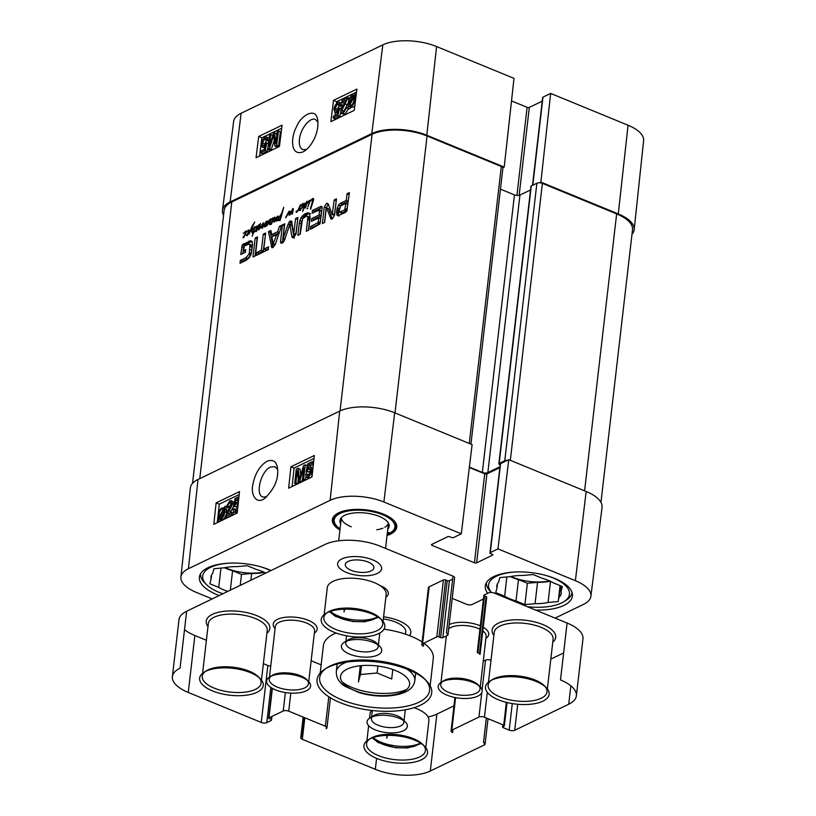 <?xml version="1.0" encoding="UTF-8"?>
<svg xmlns="http://www.w3.org/2000/svg" width="816" height="816" viewBox="0 0 816 816"><rect width="100%" height="100%" fill="white"/><g stroke="black" fill="none" stroke-linecap="round" stroke-linejoin="round"><path stroke-width="1.22" d="M266.322 140.454L264.853 138.638L262.446 143.065C262.252 145.105 262.793 145.86 264.037 145.33L266.965 142.82L265.159 150.542L260.508 152.786L260.722 151.123L264.445 149.328L265.424 145.268L263.548 147.013L262.181 147.155L261.202 143.82L262.364 140.117L265.027 137.221L266.587 137.027L267.546 139.73L266.322 140.454L268.831 140.882M265.679 138.557L264.853 138.638L266.2 139.21M266.75 139.444L264.313 145.177M263.048 145.452L264.037 145.33M268.515 143.473L266.965 142.82M268.087 146.921L267.056 151.348L265.159 150.542M267.056 151.348L262.405 153.581L260.508 152.786M264.761 148.033L262.181 147.155M268.913 140.301L267.546 139.73M266.587 137.027L269.137 138.455M276.706 145.146L274.849 146.044L273.686 135.191L269.433 148.655L267.77 149.461L269.535 135.272L270.718 134.691L269.249 146.564L273.452 133.375L274.564 132.845L275.777 143.616L277.277 131.529L278.46 130.958L276.706 145.146L278.603 145.942L276.736 146.839L274.849 146.044M274.227 140.311L271.33 149.45L269.433 148.655M271.33 149.45L269.668 150.256L267.77 149.461M272.513 136.333L272.615 135.497L270.718 134.691M276.726 135.986L276.461 133.64L274.564 132.845M278.603 145.942L280.357 131.753L278.46 130.958M339.038 105.641L337.569 103.826L335.162 108.253C334.968 110.293 335.509 111.047 336.753 110.517L339.68 108.008L337.875 115.729L333.224 117.973L333.438 116.311L337.161 114.505L338.14 110.456L336.263 112.2L334.897 112.343L333.917 109.007L335.08 105.305L337.742 102.408L339.303 102.204L340.262 104.907L339.038 105.641L340.935 106.437L342.149 105.703L340.262 104.907M338.395 103.734L337.569 103.826L338.915 104.387M339.466 104.621L337.028 110.364M335.764 110.639L336.753 110.517M341.292 108.681L339.68 108.008M340.721 112.455L339.772 116.525L337.875 115.729M339.772 116.525L335.121 118.769L333.224 117.973M337.477 113.22L334.897 112.343M339.303 102.204L341.19 103L342.149 105.703M341.955 100.592L348.136 97.614L341.873 110.364L343.322 111.965L345.505 108.242L346.667 107.855L343.118 113.424L341.547 113.628L340.69 110.894C340.619 109.66 341.782 107.243 344.179 103.652L346.331 100.062L341.751 102.265L341.955 100.592M349.656 98.257L348.136 97.614M349.115 99.419L347.851 98.889M348.31 102.724L343.73 111.731M342.414 112.078L343.322 111.965M341.547 113.628L345.015 114.22L348.554 108.65L346.667 107.855M344.995 102.418L343.638 103.071L341.751 102.265M349.37 104.489L349.299 102.02L352.216 96.604L353.073 96.421L353.675 96.727L349.37 104.489M350.115 105.325L349.676 105.04L353.991 97.267L354.083 99.746C353.624 102.653 352.645 104.468 351.135 105.203L349.676 105.04L350.513 105.397M353.287 102.734L352.798 103.632M348.004 108.049L348.33 102.52C348.952 98.899 350.288 96.533 352.349 95.411L354.358 95.492L355.337 93.728L355.735 94.105L354.715 95.951L355.042 99.266C354.46 102.867 353.104 105.254 350.992 106.417L348.973 106.304L348.004 108.049L349.901 108.854L350.829 107.171M353.512 95.115L354.358 95.492M356.266 94.126L355.337 93.728M355.97 96.482L354.715 95.951M354.848 105.519L352.889 107.212L350.87 107.1M351.339 107.386L348.973 106.304M356.51 92.106L336.661 101.684L336.457 103.336M335.325 112.526L334.948 115.576M334.58 118.544L334.407 119.932M282.071 125.174L279.439 146.462L256.051 157.743L258.692 136.466L282.071 125.174M281.693 128.214L261.844 137.792L259.59 156.04M258.692 136.466L261.844 137.792M356.888 89.077L354.256 110.354L330.878 121.635L333.509 100.358L356.888 89.077M333.509 100.358L336.661 101.684M306.428 149.552L302.787 149.583C299.982 148.237 298.87 144.779 299.452 139.22C300.492 128.622 310.121 116.77 315.445 119.503L317.995 122.176M302.94 151.919L304.195 151.225C311.916 146.258 319.525 132.161 317.608 119.503C315.833 106.906 301.114 115.199 296.749 126.327C290.272 137.914 290.588 156.519 302.94 151.919M382.806 44.88L241.118 113.261A38.658 16.34 -173.4 0 0 233.631 121.451L222.482 210.314A39.525 16.708 6.6 0 1 230.143 201.94L371.821 133.559A39.525 16.708 6.6 0 1 426.799 135.262L504.217 167.076L513.998 78.367L436.591 46.553A38.658 16.34 -173.4 0 0 382.806 44.88L371.821 133.559M532.511 185.324L542.671 97.471A1.581 0.673 6.6 0 1 542.977 97.124L550.657 93.422L540.875 182.131L618.283 213.945A39.525 16.708 6.6 0 1 634.175 229.704A39.525 16.708 6.6 0 1 631.982 234.325M540.875 182.131L539.498 182.794M502.85 167.729L504.217 167.076M223.564 215.302A39.525 16.708 6.6 0 1 222.482 210.314M511.51 100.909L527.116 107.324A1.581 0.673 -173.4 0 0 529.319 107.396L542.252 101.153M634.175 229.704L643.61 140.658A38.658 16.34 -173.4 0 0 628.065 125.236L550.657 93.422M453.023 576.147L446.434 633.083A3.947 1.673 6.6 0 1 448.025 634.664L454.614 577.728A3.947 1.673 -173.4 0 0 453.023 576.147L380.032 546.149A39.525 16.708 -173.4 0 0 325.054 544.445L186.64 611.245A39.525 16.708 -173.4 0 0 178.979 619.691L172.39 676.627A39.525 16.708 6.6 0 1 180.05 668.182L186.64 611.245M271.187 716.805L270.871 719.498A1.581 0.673 6.6 0 1 271.504 720.13A1.581 0.673 6.6 0 1 271.198 720.477L266.761 722.619A3.947 1.673 6.6 0 1 261.263 722.446L188.272 692.447A39.525 16.708 6.6 0 1 172.39 676.627M184.508 629.666A39.525 16.708 -173.4 0 0 194.861 635.521L206.407 640.264M263.374 663.673L267.852 665.509A3.947 1.673 -173.4 0 0 270.749 666.101M326.41 726.821L326.196 728.657A3.947 1.673 -173.4 0 0 326.961 727.811A3.947 1.673 -173.4 0 0 325.38 726.23L288.721 711.164A3.947 1.673 -173.4 0 0 283.223 711.001L268.964 717.886A1.581 0.673 -173.4 0 0 268.658 718.223A1.581 0.673 -173.4 0 0 269.29 718.855L269.433 717.652M311.151 660.746L321.157 664.856M486.336 717.998L483.5 742.529A3.947 1.673 6.6 0 1 485.081 744.11A3.947 1.673 6.6 0 1 484.316 744.957L430.307 771.028A39.525 16.708 6.6 0 1 375.329 769.325L302.338 739.327A3.947 1.673 6.6 0 1 300.747 737.746A3.947 1.673 6.6 0 1 301.512 736.899L303.776 717.356M428.074 716.958A39.525 16.708 -173.4 0 0 436.897 714.092L453.971 705.85M504.135 725.383L504.053 726.118A1.581 0.673 -173.4 0 0 504.359 725.781A1.581 0.673 -173.4 0 0 503.727 725.149L484.449 717.223A3.947 1.673 -173.4 0 0 478.951 717.06L451.829 730.147A3.947 1.673 -173.4 0 0 451.064 730.993A3.947 1.673 -173.4 0 0 452.645 732.574L452.992 729.586M483.245 661.235L485.54 660.124A3.947 1.673 6.6 0 1 491.008 660.287M576.382 695.783L582.971 638.857A39.525 16.708 -173.4 0 0 567.089 623.026L560.5 679.952A39.525 16.708 6.6 0 1 576.382 695.783A39.525 16.708 6.6 0 1 568.721 704.228L514.712 730.289A3.947 1.673 6.6 0 1 509.215 730.116L503.207 727.658A1.581 0.673 6.6 0 1 502.574 727.025A1.581 0.673 6.6 0 1 502.88 726.679L503.095 724.883M550.82 659.114L563.632 652.933M567.089 623.026L494.098 593.028A3.947 1.673 -173.4 0 0 488.6 592.855L484.163 595.007A1.581 0.673 -173.4 0 0 483.857 595.343L477.268 652.27A1.581 0.673 6.6 0 1 477.574 651.933L484.163 595.007M479.9 653.789L479.808 654.524A1.581 0.673 -173.4 0 0 480.114 654.187A1.581 0.673 -173.4 0 0 479.482 653.555L477.901 652.902A1.581 0.673 6.6 0 1 477.268 652.27M484.072 595.741A1.581 0.673 -173.4 0 0 484.49 595.976L486.071 596.618A1.581 0.673 6.6 0 1 486.703 597.261L480.114 654.187M483.429 599.026L472.138 604.472A3.947 1.673 6.6 0 1 466.64 604.309L452.227 598.383M448.025 634.664A3.947 1.673 6.6 0 1 447.26 635.511L442.813 637.653A1.581 0.673 6.6 0 1 440.62 637.582L439.039 636.929A1.581 0.673 -173.4 0 0 436.835 636.868L422.576 643.753A3.947 1.673 -173.4 0 0 421.811 644.589L428.4 587.663A3.947 1.673 6.6 0 1 429.165 586.816L443.425 579.931A1.581 0.673 6.6 0 1 445.628 580.003L447.209 580.655A1.581 0.673 -173.4 0 0 449.402 580.717L452.676 579.136M421.811 644.589A3.947 1.673 -173.4 0 0 423.402 646.18L423.739 643.181M425.789 747.629L428.9 720.681A29.641 12.526 -173.4 0 0 413.998 707.696M371.668 710.44A29.641 12.526 -173.4 0 0 370.015 713.867L369.505 718.243M423.575 745.324A29.641 12.526 6.6 0 1 425.442 750.577A29.641 12.526 6.6 0 1 419.699 756.911A29.641 12.526 6.6 0 1 386.09 758.095A29.641 12.526 6.6 0 1 366.557 743.764A29.641 12.526 6.6 0 1 369.577 739.072M368.342 739.775L370.627 738.347A29.641 12.526 6.6 0 1 397.443 734.726A29.641 12.526 6.6 0 1 422.719 744.376L424.606 746.293A32.018 13.525 -173.4 0 0 397.31 735.859A32.018 13.525 -173.4 0 0 368.342 739.775A32.018 13.525 -173.4 0 0 378.155 758.972A32.018 13.525 -173.4 0 0 421.342 759.818A32.018 13.525 -173.4 0 0 424.606 746.293M259.264 677.8A29.641 12.526 6.6 0 1 261.14 683.053A29.641 12.526 6.6 0 1 255.388 689.387A29.641 12.526 6.6 0 1 221.779 690.571A29.641 12.526 6.6 0 1 202.246 676.24A29.641 12.526 6.6 0 1 205.265 671.548M204.041 672.262L206.315 670.823A29.641 12.526 6.6 0 1 233.131 667.202A29.641 12.526 6.6 0 1 258.407 676.852L260.304 678.769A32.018 13.525 -173.4 0 0 232.999 668.335A32.018 13.525 -173.4 0 0 204.041 672.262A32.018 13.525 -173.4 0 0 213.853 691.448A32.018 13.525 -173.4 0 0 257.04 692.294A32.018 13.525 -173.4 0 0 260.304 678.769M430.144 685.685L433.306 658.4A55.335 23.389 -173.4 0 0 423.841 643.141M422.117 641.947A55.335 23.389 -173.4 0 0 383.999 629.197M336.029 633.002A55.335 23.389 -173.4 0 0 323.371 645.68L320.219 672.965M425.401 679.81A55.335 23.389 6.6 0 1 429.604 690.428A55.335 23.389 6.6 0 1 418.873 702.25A55.335 23.389 6.6 0 1 356.133 704.453A55.335 23.389 6.6 0 1 319.668 677.708A55.335 23.389 6.6 0 1 326.176 668.335M324.992 669.038L327.267 667.61A55.335 23.389 6.6 0 1 377.318 660.838A55.335 23.389 6.6 0 1 424.514 678.861L426.401 680.779A57.701 24.388 -173.4 0 0 377.186 661.98A57.701 24.388 -173.4 0 0 324.992 669.038A57.701 24.388 -173.4 0 0 342.669 703.637A57.701 24.388 -173.4 0 0 420.526 705.167A57.701 24.388 -173.4 0 0 426.401 680.779M383.061 621.435L386.172 594.487A29.641 12.526 -173.4 0 0 358.173 578.636A29.641 12.526 -173.4 0 0 327.287 587.673L324.166 614.621M380.848 619.13A29.641 12.526 6.6 0 1 382.714 624.373A29.641 12.526 6.6 0 1 376.972 630.707A29.641 12.526 6.6 0 1 343.352 631.89A29.641 12.526 6.6 0 1 323.83 617.559A29.641 12.526 6.6 0 1 326.849 612.877M325.615 613.581L327.889 612.153A29.641 12.526 6.6 0 1 354.705 608.522A29.641 12.526 6.6 0 1 379.991 618.181L381.878 620.089A32.018 13.525 -173.4 0 0 354.583 609.664A32.018 13.525 -173.4 0 0 325.615 613.581A32.018 13.525 -173.4 0 0 335.427 632.777A32.018 13.525 -173.4 0 0 378.614 633.624A32.018 13.525 -173.4 0 0 381.878 620.089M545.149 686.654A29.641 12.526 6.6 0 1 547.026 691.897A29.641 12.526 6.6 0 1 541.273 698.231A29.641 12.526 6.6 0 1 507.664 699.414A29.641 12.526 6.6 0 1 488.131 685.083A29.641 12.526 6.6 0 1 491.161 680.401M489.926 681.105L492.201 679.677A29.641 12.526 6.6 0 1 519.017 676.046A29.641 12.526 6.6 0 1 544.303 685.705L546.19 687.613A32.018 13.525 -173.4 0 0 518.884 677.188A32.018 13.525 -173.4 0 0 489.926 681.105A32.018 13.525 -173.4 0 0 499.739 700.301A32.018 13.525 -173.4 0 0 542.926 701.148A32.018 13.525 -173.4 0 0 546.19 687.613M261.477 680.105L267.23 630.391A29.641 12.526 -173.4 0 0 247.697 616.06A29.641 12.526 -173.4 0 0 214.088 617.243A29.641 12.526 -173.4 0 0 208.335 623.577L202.582 673.292M207.998 626.515A32.018 13.525 6.6 0 1 212.435 614.326A32.018 13.525 6.6 0 1 254.306 614.703A32.018 13.525 6.6 0 1 266.893 633.328M547.363 688.959L553.115 639.234A29.641 12.526 -173.4 0 0 533.582 624.913A29.641 12.526 -173.4 0 0 499.973 626.096A29.641 12.526 -173.4 0 0 494.231 632.42L488.478 682.145M493.884 635.368A32.018 13.525 6.6 0 1 498.321 623.179A32.018 13.525 6.6 0 1 540.192 623.546A32.018 13.525 6.6 0 1 552.779 642.182M307.489 680.493A19.757 8.354 6.6 0 1 308.499 683.686A19.757 8.354 6.6 0 1 304.664 687.908A19.757 8.354 6.6 0 1 282.254 688.694A19.757 8.354 6.6 0 1 269.239 679.147A19.757 8.354 6.6 0 1 270.953 676.27M269.678 676.964L271.952 675.536A19.757 8.354 6.6 0 1 289.833 673.118A19.757 8.354 6.6 0 1 306.683 679.555L308.57 681.462A22.134 9.353 -173.4 0 0 289.7 674.261A22.134 9.353 -173.4 0 0 269.678 676.964A22.134 9.353 -173.4 0 0 276.461 690.234A22.134 9.353 -173.4 0 0 306.316 690.815A22.134 9.353 -173.4 0 0 308.57 681.462M308.734 681.635L314.588 631.023A19.757 8.354 -173.4 0 0 301.573 621.466A19.757 8.354 -173.4 0 0 279.164 622.261A19.757 8.354 -173.4 0 0 275.329 626.484L269.474 677.096M275.094 628.534A22.134 9.353 6.6 0 1 277.511 619.344A22.134 9.353 6.6 0 1 307.204 619.874A22.134 9.353 6.6 0 1 314.354 633.073M479.023 685.807A19.757 8.354 6.6 0 1 480.032 688.99A19.757 8.354 6.6 0 1 476.197 693.212A19.757 8.354 6.6 0 1 453.788 694.008A19.757 8.354 6.6 0 1 440.773 684.451A19.757 8.354 6.6 0 1 442.476 681.574M441.211 682.278L443.486 680.85A19.757 8.354 6.6 0 1 461.356 678.422A19.757 8.354 6.6 0 1 478.217 684.869L480.104 686.776A22.134 9.353 -173.4 0 0 461.234 679.565A22.134 9.353 -173.4 0 0 441.211 682.278A22.134 9.353 -173.4 0 0 447.994 695.548A22.134 9.353 -173.4 0 0 477.85 696.13A22.134 9.353 -173.4 0 0 480.104 686.776M480.267 686.95L486.122 636.337A19.757 8.354 -173.4 0 0 482.807 630.921M479.941 629.207A19.757 8.354 -173.4 0 0 450.697 627.565A19.757 8.354 -173.4 0 0 448.698 628.81M449.188 624.587A22.134 9.353 6.6 0 1 480.328 625.811M483.235 627.259A22.134 9.353 6.6 0 1 485.887 638.387M377.849 644.793A16.34 6.905 6.6 0 1 378.216 646.66A16.34 6.905 6.6 0 1 375.044 650.158A16.34 6.905 6.6 0 1 356.521 650.811A16.34 6.905 6.6 0 1 345.749 642.906A16.34 6.905 6.6 0 1 346.535 641.172M344.199 642.304L347.993 639.928A16.34 6.905 6.6 0 1 362.773 637.928A16.34 6.905 6.6 0 1 376.706 643.253L379.858 646.435A20.288 8.578 -173.4 0 0 362.559 639.826A20.288 8.578 -173.4 0 0 344.199 642.304A20.288 8.578 -173.4 0 0 350.421 654.473A20.288 8.578 -173.4 0 0 377.788 655.013A20.288 8.578 -173.4 0 0 379.858 646.435M403.43 730.728A20.288 8.578 -173.4 0 0 405.501 722.15A20.288 8.578 -173.4 0 0 388.192 715.54A20.288 8.578 -173.4 0 0 369.832 718.029A20.288 8.578 -173.4 0 0 376.054 730.187A20.288 8.578 -173.4 0 0 403.43 730.728M403.481 720.508A16.34 6.905 6.6 0 1 403.849 722.384A16.34 6.905 6.6 0 1 400.676 725.873A16.34 6.905 6.6 0 1 382.153 726.526A16.34 6.905 6.6 0 1 371.392 718.631A16.34 6.905 6.6 0 1 372.167 716.887M369.832 718.029L373.626 715.642A16.34 6.905 6.6 0 1 388.416 713.643A16.34 6.905 6.6 0 1 402.349 718.967L405.501 722.15M380.001 585.551A20.288 8.578 6.6 0 1 385.856 597.23M344.332 609.195L344.015 611.949L344.77 609.185M387.07 735.389L386.743 738.154L387.508 735.379M360.284 665.744L358.397 682.023L360.448 674.516L377.104 672.996L391.7 678.994L392.792 669.508M377.91 666.05L377.104 672.996M361.478 665.632L360.448 674.516M303.297 203.908L300.461 205.907L303.113 203.623M302.206 203.745L303.266 204.184M298.84 209.753L299.064 210.477L298.931 209.294L296.636 212.374L296.259 211.018L296.545 211.925L297.952 210.222L300.39 204.765L300.992 205.336M302.114 204.316L303.073 204.469M303.328 204.092L304.399 203.235L304.97 203.949L307.255 201.266L305.725 207.162L305.011 207.998L304.399 207.478L302.654 211.436L304.388 205.03L304.021 203.949L300.002 210.375L303.705 204.245M299.462 207.274L299.982 207.488M299.288 207.733L299.849 207.958M299.054 208.274L299.676 208.529M296.035 212.027L296.718 212.313M298.738 209.845L299.299 210.069M300.676 205.204L299.268 209.916M302.134 206.907L300.594 209.457L302.522 207.07M302.624 205.765L302.899 204.847L302.96 205.907M301.92 206.438L302.654 206.744M299.992 209.559L300.829 209.906M299.9 210.018L300.451 210.242M304.919 206.938L306.887 202.011L304.97 204.887L304.837 206.836M306.714 202.021L307.459 202.246M306.877 202.429L307.387 202.633M304.021 203.949L305.215 204.357M304.388 205.03L304.909 205.244M304.062 206.203L304.664 206.458M303.45 207.754L304.235 208.08M304.399 207.478L305.245 207.825M305.011 207.998L304.46 207.713L305.072 207.958M306.826 201.389L307.479 201.664M304.113 203.317L304.837 203.612M285.518 217.597L288.976 211.334L290.159 211.558L290.21 213.262L293.077 208.457L292.342 214.098L291.72 213.904L292.648 209.6L289.802 215.098L289.109 215.21L289.221 211.752L285.824 217.719M289.221 211.752L290.19 212.14M289.588 212.476L290.231 212.741M289.507 213.598L290.384 213.955M289.374 214.088L290.159 214.414M289.231 214.618L289.904 214.894M289.17 214.924L289.741 215.159M292.648 209.6L293.199 209.834M292.567 210.344L293.077 210.548M292.342 211.334L292.873 211.548M292.342 211.375L292.862 211.589M292.159 211.517L292.822 211.793M292.199 211.997L292.74 212.211M292.006 212.65L292.597 212.894M291.72 213.904L292.322 214.149M292.669 208.651L293.332 208.927M289.313 211.109L290.068 211.426M288.976 211.334L290.17 211.823M245.259 234.365L243.719 236.905L245.647 234.518M246.422 231.356L243.127 237.833L246.024 232.295L245.228 231.775L243.239 233.468L246.238 231.071M245.32 231.193L246.463 231.662M245.228 231.775L246.361 231.989M245.035 233.896L245.779 234.192M243.117 237.007L243.953 237.354M243.025 237.466L243.576 237.691M246.544 232.183L248.217 230.663L249.278 231.173M246.473 231.805L248.911 229.918L249.268 231.316L247.156 235.763L246.656 235.243L248.645 231.846L248.217 230.663M247.472 235.324L246.83 235.059L247.513 235.273M246.656 235.243L247.33 235.518M247.156 235.763L246.605 235.447L247.207 235.691M248.217 230.061L249.288 230.5M274.247 222.085L274.4 217.321L275.002 217.138L275.114 218.372L274.513 221.044L277.297 216.332L277.838 216.016L277.879 216.709L276.634 221.085L276.073 220.983L277.042 217.607L274.247 222.085L273.85 221.707L274.38 221.921M277.297 216.332L277.909 216.587M274.4 217.321L275.125 217.627M274.013 220.912L274.89 221.279M266.567 222.217L266.302 223.156L267.719 220.912L268.291 221.707L269.668 220.361M269.26 220.198L270.698 218.821L271.238 219.922M260.069 227.95L258.621 229.979L260.416 223.421L259.315 229.072L263.456 222.768L262.548 227.246L266.159 221.483L266.689 221.248L266.638 222.697M270.402 220.34L269.464 224.686L270.412 219.657L266.801 226.114L267.689 221.911L266.863 222.37M269.494 222.431L268.617 222.074M267.566 221.646L268.515 222.258M267.679 222.35L268.311 222.615M270.953 219.81L272.819 217.923L273.921 218.086L271.32 224.257L270.616 224.563L270.616 223.737L273.462 218.555L270.647 220.402M266.342 222.574L265.394 226.715L264.782 227.083L264.71 226.328L265.373 226.593M266.036 221.646L266.546 221.86M262.721 223.533L263.333 223.788M260.1 224.084L260.641 224.308M264.71 226.328L265.537 223.258L262.12 228.449L262.681 224.329L260.457 228.113M261.895 227.246L262.783 227.613M262.12 228.449L261.814 227.786L262.446 228.052M265.537 223.258L266.057 223.472M272.748 221.095L271.218 223.635L273.146 221.248M272.728 218.504L273.962 218.759M272.534 220.616L273.278 220.922M270.616 223.737L271.442 224.084M270.524 224.196L271.075 224.42M272.819 217.923L273.962 218.392M252.389 233.192L252.001 232.662L252.307 233.213M252.919 232.917L252.501 232.427L253.266 232.009L254.572 227.593L252.715 228.898L254.969 226.868L253.99 231.56L255.255 230.928L253.613 232.519L252.103 236.263L253.368 233.101M253.99 231.56L254.602 231.805M254.969 226.868L254.408 226.848L255.061 227.123M254.174 227.001L255.112 227.389M254.296 227.562L255.112 227.817M253.266 232.009L253.949 232.295M252.501 232.427L252.001 232.662L251.246 229.439L248.972 234.223L251.736 226.787L254.694 222.013L251.716 228.48L252.501 232.427L253.48 232.835M252.501 232.713L253.378 233.07M251.246 229.439L252.45 229.928M251.96 230.755L252.521 230.989M312.824 199.226L309.835 200.92L312.946 198.441L313.64 199.492L310.549 209.345L312.824 199.226L313.63 199.563M312.916 200.022L313.487 200.257M312.671 201.277L313.201 201.491M311.712 204.439L312.222 204.653M311.61 204.571L312.171 204.796M310.988 206.468L311.539 206.693M310.957 206.509L311.518 206.734L310.957 206.53M310.896 206.672L311.467 206.907M313.334 198.512L313.64 199.492M312.416 198.716L313.681 199.237M311.365 199.604L311.947 199.849M310.641 200.206L311.202 200.44M310.355 200.461L310.886 200.685M307.969 202.062L307.295 203.582L309.346 200.338L310.325 201.124M309.172 201.593L309.713 201.838M309.835 200.92L308.264 202.174M309.437 201.725L308.244 206.519M307.836 206.346L309.529 202.858M309.06 202.664L309.244 201.623M307.102 208.855L307.153 208.07L307.836 208.111L307.193 208.774M307.836 208.111L307.153 208.07L307.785 208.335M307.081 208.274L307.663 208.519M307.03 208.335L307.591 208.57M256.234 231.52L258.774 225.787L257.632 226.664L255.551 231.458L256.54 227.603L256.397 226.624L255.816 227.225M256.397 226.624L257.111 226.919M258.58 225.349L259.151 225.95M255.683 227.174L256.438 226.114L257.111 226.981L258.937 224.665L259.202 225.542L256.459 231.407M256.438 226.114L257.04 226.358M280.816 216.26L281.204 214.741L278.154 218.872L278.531 219.881L279.327 219.657L281.255 217.291L279.368 220.381L277.613 220.657L277.522 218.974L281.357 214.027L283.733 207.305L281.132 217.168L280.286 217.882L281.275 216.444M280.531 217.046L281.112 217.291M281.357 214.027L281.969 214.282M280.959 214.384L281.734 214.7M277.522 218.974L278.032 219.188M277.328 219.626L279.225 220.402L279.419 219.749M280.061 218.994L280.602 219.218M279.327 219.657L279.939 219.912M277.981 219.382L279.5 220.279M244.423 245.963L243.403 250.716L245.718 249.604L245.402 252.277L240.751 254.531L242.301 244.81L250.583 240.72L251.603 241.199L252.562 244.178L251.461 253.133L249.329 257.672L246.187 260.284L240.006 263.262L240.332 260.426L245.861 257.754L248.849 254.368L249.359 252.715L249.931 245.147L249.104 244.066L244.423 245.963M256.54 252.603L261.406 250.257L263.272 234.161L265.618 233.029L263.752 249.125L268.607 246.779L268.27 249.625L256.214 255.439L256.54 252.603L258.437 253.378L263.303 251.032L265.404 234.824M283.03 238.996L288.17 224.084L290.21 220.963L291.598 221.615L293.678 233.937L295.596 218.566L297.932 217.433L296.004 234.09L293.719 237.548L292.291 237.548L291.812 236.171L289.792 224.553L284.702 239.598L283.509 242.087L280.969 243.321L280.51 241.577L282.438 224.91L284.794 223.778L283.009 238.547L284.692 239.639M291.567 221.513L290.21 220.963L291.363 221.065M293.525 233.804L295.78 234.386L297.728 219.229M336.926 209.477L338.426 205.091L340.435 203.255L346.27 200.44L347.045 193.729L349.381 192.596L346.851 210.997L345.362 212.415L338.273 215.699L337.11 215.332L336.58 213.353L336.926 209.477L338.824 210.263L340.323 205.877L342.332 204.031L348.167 201.215L349.177 194.392M319.127 214.996L319.546 209.906L312.13 213.262L312.457 210.416L321.3 206.234L322.106 208.427L319.903 224.012L310.335 229.327L310.661 226.481L318.056 222.656L318.801 217.831L311.426 221.391L311.753 218.555L319.127 214.996L321.025 215.771L321.443 210.681L319.546 209.906M326.645 207.988L328.542 208.774L326.298 208.182L324.635 222.421L322.361 223.523L324.268 207.04L326.431 203.48L327.481 203.245L328.246 204.102L332.265 214.506L334.183 199.94L336.457 198.839L334.54 215.414L332.347 218.902L331.112 219.086L326.502 207.907M332.183 214.455L334.162 215.281L334.468 214.618L336.253 200.634M281.897 225.165L275.247 244.433L272.952 247.564L271.861 247.666L268.433 231.662L270.912 230.469L271.626 234.641L277.613 231.744L279.439 226.358L281.897 225.165M255.337 255.867L252.991 256.999L255.184 238.058L257.53 236.926L255.337 255.867M307.805 217.831L307.469 216.454L306.377 216.036L302.552 218.831L300.217 234.212L297.871 235.334L299.288 223.064L300.931 217.688L305.49 213.588L307.561 212.854L309.57 213.527L310.09 217.841L308.672 230.122L306.326 231.254L307.805 217.831L309.692 218.606L309.366 217.24L308.275 216.811M309.366 217.24L306.377 216.036M308.948 213.017L309.57 213.527M470.954 444.139L502.891 168.086A3.947 1.673 -173.4 0 0 501.31 166.505L427.054 135.986A39.525 16.708 -173.4 0 0 372.076 134.283L231.785 201.991A39.525 16.708 -173.4 0 0 224.125 210.426L192.545 483.368M249.104 244.066L251.002 244.841L251.828 245.922L249.931 245.147M250.033 245.657L251.828 245.922M250.084 246.493L251.981 247.279L251.93 246.442M249.9 249.553L251.797 250.328L251.981 247.279M249.359 252.715L251.257 253.49L251.797 250.328M249.094 253.715L250.991 254.49L251.257 253.49M248.849 254.368L250.747 255.153L250.991 254.49M245.861 257.754L247.758 258.539L250.747 255.153M240.332 260.426L242.23 261.202L247.758 258.539M242.107 262.252L242.23 261.202M248.88 241.108L250.777 241.883L252.481 241.495M243.586 243.658L245.483 244.443L250.777 241.883M242.301 244.81L244.198 245.596L245.483 244.443M241.628 246.901L243.525 247.676L244.198 245.596M242.852 253.511L243.525 247.676M243.403 250.716L245.504 251.399M261.406 250.257L263.303 251.032M258.315 254.429L258.437 253.378M263.752 249.125L265.649 249.9L268.393 248.574M263.272 234.161L265.169 234.937M283.101 239.027L284.672 239.68M282.438 224.91L284.57 225.573M280.51 241.577L282.407 242.352L284.335 225.685M282.438 242.974L282.407 242.352M289.792 224.553L291.689 225.328L290.057 225.083M294.188 238.323L291.944 225.869M295.596 218.566L297.483 219.341M293.923 233.407L295.82 234.182M293.882 233.611L295.78 234.386M288.966 222.115L290.863 222.901L292.108 221.738M290.068 224.869L290.863 222.901M283.529 238.241L284.957 238.833M283.356 238.721L284.794 239.312M339.303 212.038L344.74 210.018L346.943 210.436L347.83 204.061L345.943 203.276L340.67 205.897L339.068 211.007L339.303 212.038L341.863 213.037L346.637 210.793M344.587 210.11L346.484 210.895M340.517 212.078L342.414 212.854M340.354 212.129L342.251 212.915M341.2 212.813L341.863 213.037L341.2 212.813M344.74 210.018L345.943 203.276M345.046 209.651L346.943 210.436M337.232 208.019L339.13 208.794M336.743 210.803L338.64 211.589L338.824 210.263M336.58 213.353L338.477 214.129L338.64 211.589M339.007 216.107L338.477 214.129M347.045 193.729L348.942 194.514M346.27 200.44L348.167 201.215M340.435 203.255L342.332 204.031M338.426 205.091L340.323 205.877M319.648 210.559L321.535 211.334M311.753 218.555L313.65 219.331L321.025 215.771M313.528 220.371L313.65 219.331M318.801 217.831L320.698 218.606L320.229 222.635L318.332 221.86M318.291 222.105L320.229 222.635M318.056 222.656L319.954 223.431L320.188 222.88M317.393 223.237L319.291 224.012L319.954 223.431M310.661 226.481L312.559 227.266L319.291 224.012M312.436 228.307L312.559 227.266M320.933 206.326L322.096 206.805M312.457 210.416L314.354 211.201L322.167 207.427M314.231 212.242L314.354 211.201M326.696 208.1L328.399 208.682M330.541 218.362L332.102 219.004M332.347 218.902L328.593 208.876M334.183 199.94L336.08 200.716M332.571 213.843L334.468 214.618M332.438 214.282L334.336 215.057M326.431 203.48L328.307 204.255M324.268 207.04L326.165 207.815L328.318 204.255M324.462 222.503L326.165 207.815M273.166 244.045L276.726 234.59L271.942 236.895L273.166 244.045L275.043 244.933M276.726 234.59L278.409 235.283M273.584 243.841L275.216 244.514M279.439 226.358L281.234 227.093M277.613 231.744L279.378 232.468M271.626 234.641L273.523 235.416L279.327 232.621M268.433 231.662L270.331 232.448L271.177 232.04M271.157 246.412L273.054 247.187L270.331 232.448M255.184 238.058L257.326 238.721M255.102 255.979L257.081 238.843M308.428 230.245L309.692 218.606M307.561 212.854L310.549 213.67M305.49 213.588L307.387 214.363L309.458 213.639M303.338 214.894L305.235 215.679L307.387 214.363M302.104 216.056L303.991 216.832L305.235 215.679M302.828 218.474L303.991 216.832M300.931 217.688L302.797 218.453M299.768 220.493L301.665 221.279L301.859 220.667M299.288 223.064L301.186 223.839L301.665 221.279M299.972 234.325L301.186 223.839M530.543 189.944L519.945 195.055A3.947 1.673 6.6 0 1 514.447 194.881L500.453 189.139M600.964 502.391L632.512 229.724A39.525 16.708 -173.4 0 0 616.641 213.894L542.385 183.386A3.947 1.673 -173.4 0 0 536.887 183.212L531.277 185.926A1.581 0.673 -173.4 0 0 530.971 186.262L498.851 463.804A1.581 0.673 6.6 0 1 499.157 463.457L504.767 460.754A3.947 1.673 6.6 0 1 507.389 460.336M469.384 467.099L482.338 472.423A3.947 1.673 -173.4 0 0 487.835 472.597L499.943 466.752M500.177 464.722L499.484 464.437A1.581 0.673 6.6 0 1 498.851 463.804M405.113 634.042A24.97 10.547 -173.4 0 0 403.481 626.923A24.97 10.547 -173.4 0 0 383.347 618.936M572.057 592.467A43.075 18.207 6.6 0 1 566.151 600.25L563.876 601.688A40.708 17.207 6.6 0 1 527.371 606.706M491.385 592.447L490.436 591.498A43.075 18.207 6.6 0 1 486.469 582.563M487.713 593.293A43.87 18.544 6.6 0 1 485.285 585.959A43.87 18.544 6.6 0 1 530.992 572.577A43.87 18.544 6.6 0 1 572.434 596.037A43.87 18.544 6.6 0 1 563.938 605.411A43.87 18.544 6.6 0 1 535.52 610.052M590.896 596.241L602.045 507.389A39.525 16.708 -173.4 0 0 586.174 491.487L508.756 459.673L497.954 548.882L575.372 580.696A38.658 16.34 6.6 0 1 590.896 596.241A38.658 16.34 6.6 0 1 583.409 604.432L555.094 618.1M497.954 548.882L490.283 552.585A1.581 0.673 -173.4 0 0 489.977 552.922A1.581 0.673 -173.4 0 0 490.61 553.554L492.191 554.197A1.581 0.673 6.6 0 1 492.823 554.839A1.581 0.673 6.6 0 1 492.517 555.176L476.626 562.846A1.581 0.673 6.6 0 1 474.422 562.775L432.082 545.374A1.581 0.673 6.6 0 1 431.45 544.741A1.581 0.673 6.6 0 1 431.756 544.405L447.647 536.734A1.581 0.673 6.6 0 1 449.851 536.806L451.432 537.448A1.581 0.673 -173.4 0 0 453.625 537.52L461.305 533.817L472.107 444.618L394.689 412.804A39.525 16.708 -173.4 0 0 339.711 411.101L198.023 479.471A39.525 16.708 -173.4 0 0 190.352 487.988L180.917 577.034A38.658 16.34 6.6 0 1 188.425 568.711L330.113 500.341A38.658 16.34 6.6 0 1 383.887 502.003L461.305 533.817M212.191 598.924L196.462 592.457A38.658 16.34 6.6 0 1 180.917 577.034M387.039 535.469A32.405 13.699 -173.4 0 0 393.761 520.424A32.405 13.699 -173.4 0 0 338.64 512.825A32.405 13.699 -173.4 0 0 336.804 513.835A32.405 13.699 -173.4 0 0 339.925 530.023M219.208 595.527A43.87 18.544 6.6 0 1 199.39 577.106A43.87 18.544 6.6 0 1 225.502 563.407A43.87 18.544 6.6 0 1 271.014 570.527M222.85 593.773A40.708 17.207 6.6 0 1 206.438 584.552A40.708 17.207 6.6 0 1 210.589 567.355A40.708 17.207 6.6 0 1 229.826 563.132M260.12 566.63A40.708 17.207 6.6 0 1 270.718 570.68M227.807 591.386A32.405 13.699 6.6 0 1 218.739 587.418L209.834 583.756L211.089 579.166A32.405 13.699 6.6 0 1 210.946 577.004A32.405 13.699 6.6 0 1 212.69 573.311L213.945 568.732L224.104 567.803A32.405 13.699 6.6 0 1 237.089 566.62L247.248 565.702L256.153 569.364A32.405 13.699 6.6 0 1 265.761 573.067M206.438 584.552L204.551 582.644A43.075 18.207 6.6 0 1 200.583 573.719M506.869 576.943L504.635 596.261L495.73 592.6L496.975 588.02A32.405 13.699 6.6 0 1 496.832 585.847A32.405 13.699 6.6 0 1 498.586 582.165L499.831 577.575L510 576.657A32.405 13.699 6.6 0 1 522.974 575.474L533.134 574.546L542.038 578.207A32.405 13.699 6.6 0 1 553.421 582.889L562.326 586.541L561.071 591.131L561.632 586.265M496.975 588.02L497.474 583.777M560.745 585.898L558.215 601.565L560.062 585.613M516.008 600.943L518.476 579.584L527.381 583.246L537.55 582.328L535.072 603.677L524.912 604.595L516.008 600.943A32.405 13.699 6.6 0 1 504.635 596.261M524.912 604.595L527.381 583.246M558.215 601.565L548.056 602.494L550.504 581.339M491.446 592.457A40.708 17.207 6.6 0 1 496.475 576.198A40.708 17.207 6.6 0 1 515.712 571.975M546.006 575.484A40.708 17.207 6.6 0 1 563.876 601.688M561.071 591.131A32.405 13.699 6.6 0 1 561.214 593.303A32.405 13.699 6.6 0 1 559.47 596.986M548.056 602.494A32.405 13.699 6.6 0 1 535.072 603.677M550.219 581.206A32.405 13.699 6.6 0 1 537.55 582.328M518.476 579.584A32.405 13.699 6.6 0 1 510.296 576.586M549.607 580.931A31.62 13.362 6.6 0 1 510.969 576.453M387.427 532.042L389.885 533.052A30.559 12.913 -173.4 0 0 394.485 528.564A30.559 12.913 -173.4 0 0 366.037 510.643A30.559 12.913 -173.4 0 0 334.244 521.587A30.559 12.913 -173.4 0 0 340.058 528.839M387.172 534.296A30.559 12.913 -173.4 0 0 388.018 533.95L387.243 533.633M387.763 529.207A24.776 10.465 -173.4 0 0 389.12 525.004A24.776 10.465 -173.4 0 0 365.752 513.07A24.776 10.465 -173.4 0 0 340.282 519.353A24.776 10.465 -173.4 0 0 340.649 523.76M394.485 528.564L395.933 525.178A31.62 13.362 -173.4 0 0 396.025 524.953M333.571 517.721A31.62 13.362 -173.4 0 0 333.611 517.966L334.244 521.587M388.579 532.511L388.018 533.95M384.815 527.238A23.715 10.027 -173.4 0 0 388.426 523.148M341.374 517.701A23.715 10.027 -173.4 0 0 351.268 526.82M376.717 529.768A23.715 10.027 -173.4 0 0 382.949 528.146M489.977 552.922L500.269 463.967A1.581 0.673 6.6 0 1 500.575 463.631L508.756 459.673M469.333 467.497L484.714 473.821A1.581 0.673 -173.4 0 0 486.917 473.892L499.841 467.65M288.629 488.203L290.935 466.783L314.323 455.501L312.018 476.921L288.629 488.203M213.812 524.311L216.118 502.891L239.496 491.609L237.191 513.029L213.812 524.311M267.158 461.213C259.876 465.548 255.082 473.423 252.797 484.837C250.563 495.169 256.571 504.625 264.588 498.494C275.012 488.417 279.245 477.819 277.277 466.691C275.879 461.101 272.513 459.275 267.158 461.213M266.71 496.873L262.844 497.005C254.908 494.69 260.977 470.924 270.484 467.068L275.002 466.701L277.685 469.424M223.013 515.396L222.595 516.161M239.18 494.557L219.28 504.166L218.229 513.947M216.118 502.891L219.28 504.166M217.984 516.242L217.576 520.037M217.535 520.384L217.291 522.628M313.997 458.449L294.097 468.058L292.118 486.52M306.806 473.923L308.305 475.748L310.672 471.301C310.825 469.251 310.274 468.496 309.019 469.027L306.112 471.536L307.805 463.763L312.457 461.53L312.273 463.202L308.55 464.998L307.632 469.078L309.488 467.333L310.845 467.18L311.906 470.546L310.804 474.269L308.162 477.187L306.612 477.391L305.582 474.657L306.806 473.923L308.703 474.677L308.744 475.473M310.916 469.781L309.06 471.995L306.112 471.536M313.364 464.355L310.447 465.763L310.141 467.119M310.845 467.18L312.967 468.058M312.11 476.054L310.733 477.544M309.386 478.186L306.612 477.391M298.115 468.272L299.472 479.206L303.532 465.661L305.194 464.855L303.654 479.135L302.461 479.706L303.746 467.762L299.737 481.022L298.625 481.562L297.218 470.71L295.912 482.868L294.719 483.449L296.259 469.169L298.115 468.272L300.013 469.027L300.747 474.902M305.194 464.855L307.091 465.62L306.775 468.486M306.439 471.668L306.153 474.31M305.898 476.687L305.551 479.89L304.358 480.471L302.461 479.706M302.573 478.666L301.634 481.787L300.523 482.327L298.625 481.562M298.299 479.074L297.809 483.633L296.616 484.204L294.719 483.449M290.935 466.783L294.097 468.058M222.38 511.132L221.503 512.774M237.517 510.071L235.436 511.999L233.896 512.203L232.866 509.47L234.08 508.735L235.977 509.49L236.028 510.286M238.201 504.594L236.344 506.807L233.396 506.359L235.09 498.586L238.955 496.72M238.578 500.157L237.415 501.932M237.221 512.815L233.896 512.203M231.407 512.122L233.305 512.876L233.121 514.57L226.94 517.548L225.043 516.793L231.152 503.972L229.653 502.35L227.521 506.093L226.358 506.481L229.837 500.891L231.397 500.677L232.325 503.441C232.417 504.686 231.285 507.113 228.929 510.714L226.828 514.335L231.407 512.122L231.224 513.805L225.043 516.793M231.55 503.115L229.418 506.848L228.256 507.236L226.358 506.481M231.397 500.677L234.192 502.707M233.651 506.461L229.969 512.815M225.002 506.277L227.307 507.43L226.307 509.276L226.664 512.611L224.767 511.846C224.196 515.488 222.89 517.864 220.84 518.986L218.8 518.905L217.852 520.669L217.444 520.292L218.443 518.435L218.056 515.1C218.586 511.479 219.902 509.082 222.023 507.919L224.053 508.031L225.002 506.277L225.41 506.665L224.41 508.511L224.767 511.846M225.379 516.926L222.737 519.751L220.708 519.659M220.667 519.741L219.749 521.434L217.852 520.669M224.094 507.96L223.543 507.736L224.053 508.031M221.575 520.047L218.8 518.905M223.686 509.857L223.798 512.356L220.942 517.783L220.085 517.966L219.473 517.66L223.686 509.857M223.37 509.306L219.147 517.12L219.014 514.621C219.433 511.693 220.391 509.867 221.891 509.133L223.186 509.653M226.307 509.276L224.41 508.511M227.307 507.43L225.41 506.665M219.575 516.324L218.953 516.079M230.561 502.238L229.653 502.35L231.101 502.931M233.121 514.57L231.224 513.805M229.418 506.848L227.521 506.093M234.08 508.735L235.589 510.571L237.946 506.114C238.109 504.064 237.558 503.309 236.303 503.839L233.396 506.359M234.773 510.663L235.589 510.571M238.772 498.392L235.824 499.81L234.906 503.89L236.773 502.146L238.374 502.126M237.283 503.717L236.303 503.839L237.874 504.472M237.721 500.575L235.824 499.81M236.344 506.807L234.447 506.053M297.809 483.633L295.912 482.868M301.634 481.787L299.737 481.022M305.551 479.89L303.654 479.135M307.489 475.84L308.305 475.748M309.998 468.904L309.019 469.027L310.6 469.659M310.447 465.763L308.55 464.998M313.436 463.672L312.273 463.202M313.619 461.989L312.457 461.53M309.06 471.995L307.163 471.24M393.434 520.108A31.62 13.362 6.6 0 1 396.046 526.391A31.62 13.362 6.6 0 1 387.753 534.062M339.548 528.482A31.62 13.362 6.6 0 1 333.224 519.129A31.62 13.362 6.6 0 1 337.192 513.601M230.347 590.162L232.591 570.741A32.405 13.699 6.6 0 1 224.41 567.742M232.591 570.741L241.495 574.403L251.654 573.475L250.869 580.247M264.333 572.363A32.405 13.699 6.6 0 1 251.654 573.475M263.711 572.077A31.62 13.362 6.6 0 1 225.073 567.61M211.089 579.166L211.579 574.923M220.983 568.089L218.739 587.418M264.476 573.689L264.608 572.495M240.22 585.388L241.495 574.403M348.075 568.701A14.392 6.079 -173.4 0 0 366.914 572.128A14.392 6.079 -173.4 0 0 372.586 564.815A14.392 6.079 -173.4 0 0 360.305 560.133A14.392 6.079 -173.4 0 0 347.29 561.887A14.392 6.079 -173.4 0 0 348.075 568.701M377.349 562.285A22.134 9.353 6.6 0 1 378.563 572.761A22.134 9.353 6.6 0 1 358.54 575.464A22.134 9.353 6.6 0 1 339.66 568.252A22.134 9.353 6.6 0 1 348.381 557.022A22.134 9.353 6.6 0 1 377.349 562.285M264.343 143.871L262.446 143.065M264.874 147.574L263.548 147.013M273.992 138.159L272.901 137.7M337.059 109.048L335.162 108.253M337.589 112.751L336.263 112.2M346.984 104.805L345.086 104.009M343.76 111.16L341.873 110.364M345.015 114.22L343.118 113.424M350.472 102.51L349.299 102.02M353.45 97.124L352.216 96.604M355.603 99.501L355.042 99.266M352.889 107.212L350.992 106.417M230.143 201.94L241.118 113.261M516.926 195.452L527.116 107.324M519.149 195.33L529.319 107.396M532.797 185.191L542.977 97.124M618.283 213.945L628.065 125.236M426.799 135.262L436.591 46.553M194.861 635.521L188.272 692.447M267.852 665.509L261.263 722.446M270.83 687.398L266.761 722.619M271.289 719.732L271.198 720.477M272.381 688.357L268.964 717.886M285.365 692.539L283.223 711.001M290.812 693.11L288.721 711.164M328.787 696.762L325.38 726.23M304.827 717.784L302.338 739.327M376.594 758.35L375.329 769.325M436.897 714.092L430.307 771.028M484.531 743.121L484.316 744.957M455.593 697.629L451.829 730.147M485.54 660.124L482.072 690.071M481.766 692.682L478.951 717.06M487.325 692.335L484.449 717.223M506.359 702.362L503.727 725.149M503.513 725.057L503.207 727.658M512.285 703.586L509.215 730.116M517.721 704.269L514.712 730.289M570.853 685.817L568.721 704.228M484.49 595.976L477.901 652.902M486.071 596.618L479.482 653.555M429.165 586.816L422.576 643.753M443.425 579.931L436.835 636.868M445.628 580.003L439.039 636.929M447.209 580.655L440.62 637.582M449.402 580.717L442.813 637.653M447.474 633.665L447.26 635.511M331.265 612.061A27.662 11.689 -173.4 0 0 376.727 617.314M377.39 616.661A24.5 10.353 6.6 0 1 353.236 621.292A24.5 10.353 6.6 0 1 330.766 611.266M373.993 738.256A27.662 11.689 -173.4 0 0 419.455 743.519M420.128 742.856A24.5 10.353 6.6 0 1 395.964 747.497A24.5 10.353 6.6 0 1 373.493 737.46M346.678 662.102A39.525 16.708 -173.4 0 0 336.284 671.701L337.171 664.01M342.108 681.911A39.525 16.708 -173.4 0 0 406.796 689.387M336.284 671.701C336.202 677.821 339.191 682.737 345.25 686.44L359.468 692.764C368.781 695.446 378.257 696.517 387.886 695.966C404.491 694.62 413.457 689.551 414.803 680.779A39.525 16.708 -173.4 0 0 406.878 669.069M395.617 670.579A34.782 14.698 6.6 0 1 388.844 695.375A34.782 14.698 6.6 0 1 340.68 675.577A34.782 14.698 6.6 0 1 395.617 670.579M292.434 210.854L292.975 211.069M291.873 213.272L292.465 213.517M273.931 221.299L274.655 221.595M252.644 232.366L253.521 232.733M312.181 202.858L312.742 203.092M310.508 207.927L311.141 208.182M311.885 199.186L312.518 199.441M340.058 410.927L372.076 134.283M199.777 478.625L231.785 201.991M291.812 236.171L293.709 236.946M288.17 224.084L289.68 224.706M345.311 208.692L347.208 209.467M336.631 212.058L338.528 212.833M307.693 219.463L309.59 220.249M306.459 213.17L308.356 213.945M304.501 214.108L306.398 214.894M395.005 412.927L427.054 135.986M469.261 443.445L501.31 166.505M482.338 472.423L514.447 194.881M487.835 472.597L519.945 195.055M499.157 463.457L531.277 185.926M504.767 460.754L536.887 183.212M510.337 460.326L542.385 183.386M584.593 490.844L616.641 213.894M383.591 616.804A30.039 12.699 6.6 0 1 398.749 620.701A30.039 12.699 6.6 0 1 409.591 635.654M586.174 491.487L575.372 580.696M394.689 412.804L383.887 502.003M339.711 411.101L330.113 500.341M198.023 479.471L188.425 568.711M500.575 463.631L490.283 552.585M492.609 554.431L492.517 555.176M486.917 473.892L476.626 562.846M432.215 544.18L432.082 545.374M484.714 473.821L474.422 562.775M222.737 519.751L220.84 518.986M226.695 510.643L224.798 509.888M220.238 515.11L219.014 514.621M230.826 511.479L228.929 510.714M233.896 504.074L232.325 503.441M237.232 512.713L235.436 511.999M299.941 477.584L299.248 477.309M309.968 477.911L308.162 477.187M312.232 474.851L310.804 474.269M312.671 470.852L311.906 470.546M353.889 95.217L354.399 95.421M271.932 716.448L271.504 720.13M272.126 688.214L268.658 718.223M330.439 697.802L326.961 727.811M303.144 717.091L300.747 737.746M488.029 718.692L485.081 744.11M454.94 697.496L451.064 730.993M507.052 702.525L504.359 725.781M502.84 724.781L502.574 727.025M368.648 725.689L366.894 740.816M446.383 635.929L441.007 682.4M372.331 710.512L371.586 716.927M405.307 709.787L404.042 720.681M346.576 635.817L345.943 641.213M379.787 633.012L378.41 644.966M329.521 611.694L335.407 616.345L352.849 621.547L364.956 621.761L378.512 617.365M372.249 737.899L378.134 742.54L395.576 747.742L407.684 747.956L421.24 743.56M414.803 680.779L415.691 673.098M307.459 202.235L306.847 201.98M306.112 204.714L304.215 203.929M246.391 231.938L245.749 231.673M249.298 230.918L248.554 230.612M273.972 218.698L273.248 218.402M255.112 227.766L254.49 227.511M280.082 220.657L278.185 219.881M284.957 239.802L283.07 239.027M295.504 234.702L293.607 233.927M341.455 213.007L339.568 212.231M328.481 208.682L326.584 207.896M334.121 215.281L332.224 214.496M275.155 245.004L273.258 244.229M308.907 216.872L307.01 216.097M219.31 519.2L221.207 519.955M385.54 548.413L388.457 523.189M338.671 540.794L341.343 517.742"/></g></svg>

